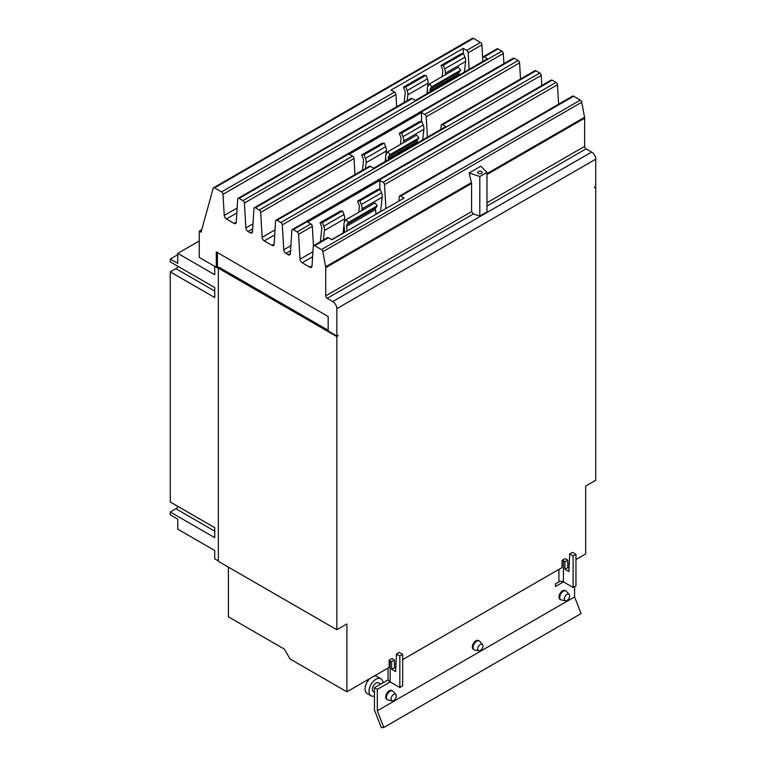 <?xml version="1.0" encoding="UTF-8"?>
<svg xmlns="http://www.w3.org/2000/svg" width="766" height="766" viewBox="0 0 766 766"><rect width="100%" height="100%" fill="white"/><g stroke="black" fill="none" stroke-linecap="round" stroke-linejoin="round"><path stroke-width="1.15" d="M374.478 695.978A9.843 5.688 -60 0 1 371.07 695.787L367.106 693.498A9.843 5.688 -60 0 1 365.076 688.998A9.843 5.688 -60 0 1 369.997 678.465M374.067 676.119A9.843 5.688 -60 0 1 376.949 676.455L380.913 678.733A9.843 5.688 -60 0 1 382.943 682.812M482.982 645.939A3.734 2.154 -60 0 1 481.575 649.444A3.734 2.154 -60 0 1 478.855 650.841A3.734 2.154 -60 0 1 477.697 648.984A3.734 2.154 -60 0 1 479.564 644.991A3.734 2.154 -60 0 1 482.523 644.484A3.734 2.154 -60 0 1 482.982 645.939M396.338 695.959A3.734 2.154 -60 0 1 394.93 699.463A3.734 2.154 -60 0 1 392.211 700.871A3.734 2.154 -60 0 1 391.053 699.013A3.734 2.154 -60 0 1 392.92 695.011A3.734 2.154 -60 0 1 395.878 694.513A3.734 2.154 -60 0 1 396.338 695.959M569.626 595.91A3.734 2.154 -60 0 1 568.219 599.414A3.734 2.154 -60 0 1 565.5 600.822A3.734 2.154 -60 0 1 564.341 598.964A3.734 2.154 -60 0 1 566.208 594.962A3.734 2.154 -60 0 1 569.167 594.464A3.734 2.154 -60 0 1 569.626 595.91M371.07 695.787A9.843 5.688 -60 0 1 369.03 691.277A9.843 5.688 -60 0 1 373.329 681.376A9.843 5.688 -60 0 1 380.913 678.733M177.76 254.695L170.253 259.032L170.253 261.867L214.729 287.547L214.729 297.553L170.253 271.873L175.874 268.627A6.128 3.533 120 0 0 178.219 266.472M170.253 271.873L170.253 501.979L214.729 527.659L214.729 537.665L170.253 511.985L175.874 508.739A6.128 3.533 120 0 0 178.219 506.585M478.855 650.841L474.7 649.999A5.103 2.949 -60 0 1 474.173 649.798A5.103 2.949 -60 0 1 473.12 647.462A5.103 2.949 -60 0 1 475.341 642.32A5.103 2.949 -60 0 1 479.277 640.951A5.103 2.949 -60 0 1 479.717 641.314L482.523 644.484M392.211 700.871L388.056 700.019A5.103 2.949 -60 0 1 387.529 699.818A5.103 2.949 -60 0 1 386.476 697.481A5.103 2.949 -60 0 1 388.697 692.349A5.103 2.949 -60 0 1 392.632 690.98A5.103 2.949 -60 0 1 393.073 691.334L395.878 694.513M565.5 600.822L561.344 599.97A5.103 2.949 -60 0 1 560.817 599.778A5.103 2.949 -60 0 1 559.764 597.432A5.103 2.949 -60 0 1 561.985 592.3A5.103 2.949 -60 0 1 565.921 590.931A5.103 2.949 -60 0 1 566.361 591.295L569.167 594.464M380.721 684.095L378.538 682.841A5.103 2.949 120 0 0 374.603 684.21A5.103 2.949 120 0 0 372.381 689.343A5.103 2.949 120 0 0 373.435 691.688L374.478 692.292M388.18 679.796L374.478 687.696L374.478 710.015L381.344 727.7L383.804 727.48L581.068 613.585L574.596 596.886L574.596 586.612M320.322 241.778L321.806 228.603A3.897 2.25 -120 0 0 321.461 226.42L320.054 222.801L322.362 222.6L323.759 226.209A7.66 4.424 60 0 1 324.449 230.499L323.367 240.017M344.25 222.456L344.662 218.827A7.66 4.424 -120 0 0 343.982 214.537L342.574 210.928L340.276 211.129L320.054 222.801M342.574 210.928L322.362 222.6M343.034 233.343A3.897 2.25 60 0 1 343.053 233.075L343.982 224.888M375.991 214.308L375.512 209.587A3.897 2.25 60 0 1 375.867 207.806L377.265 205.805L374.967 202.942L346.088 219.622L348.386 222.485L377.265 205.805M348.386 222.485L346.979 224.476A3.897 2.25 -120 0 0 346.634 226.257L347.103 230.987M344.719 232.366L344.001 225.108A7.66 4.424 60 0 1 344.681 221.613L346.088 219.622M358.747 212.306L359.359 206.925A3.897 2.25 -120 0 0 359.005 204.742L357.607 201.123L359.905 200.922L361.313 204.532A7.66 4.424 60 0 1 361.992 208.821L361.801 210.545M380.578 211.665A3.897 2.25 60 0 1 380.597 211.397L382.215 197.149A7.66 4.424 -120 0 0 381.525 192.86L380.118 189.25L377.82 189.451L357.607 201.123M380.118 189.25L359.905 200.922M362.404 170.311L363.486 160.755A3.897 2.25 -120 0 0 363.132 158.572L361.734 154.952L364.032 154.751L365.439 158.361A7.66 4.424 60 0 1 366.119 162.651L365.449 168.549M385.93 154.608L386.342 150.979A7.66 4.424 -120 0 0 385.652 146.689L384.254 143.079L381.947 143.28L361.734 154.952M384.254 143.079L364.032 154.751M385.135 161.569L385.652 157.04M417.317 142.993L417.192 141.739A3.897 2.25 60 0 1 417.537 139.958L418.945 137.966L416.637 135.103L387.759 151.773L390.057 154.636L418.945 137.966M390.057 154.636L388.659 156.628A3.897 2.25 -120 0 0 388.305 158.409L388.429 159.663M386.045 161.042L385.671 157.26A7.66 4.424 60 0 1 386.351 153.765L387.759 151.773M400.417 144.468L401.03 139.077A3.897 2.25 -120 0 0 400.675 136.894L399.278 133.284L401.575 133.073L402.983 136.693A7.66 4.424 60 0 1 403.663 140.973L403.471 142.706M422.688 139.891L423.885 129.301A7.66 4.424 -120 0 0 423.196 125.021L421.798 121.401L419.49 121.603L399.278 133.284M421.798 121.401L401.575 133.073M404.132 102.462L405.214 92.935A3.897 2.25 -120 0 0 404.869 90.761L403.462 87.142L405.76 86.941L407.167 90.551A7.66 4.424 60 0 1 407.847 94.831L407.186 100.7M427.658 86.788L428.07 83.159A7.66 4.424 -120 0 0 427.38 78.879L425.982 75.269L423.684 75.47L403.462 87.142M425.982 75.269L405.76 86.941M426.873 93.749L427.38 89.229M459.045 75.173L458.92 73.919A3.897 2.25 60 0 1 459.265 72.148L460.672 70.146L458.374 67.284L429.487 83.963L431.794 86.826L460.672 70.146M431.794 86.826L430.387 88.818A3.897 2.25 -120 0 0 430.042 90.599L430.166 91.853M427.782 93.222L427.399 89.45A7.66 4.424 60 0 1 428.089 85.955L429.487 83.963M442.154 76.648L442.758 71.267A3.897 2.25 -120 0 0 442.413 69.084L441.005 65.464L443.313 65.263L444.711 68.873A7.66 4.424 60 0 1 445.4 73.163L445.199 74.886M464.416 72.071L465.613 61.491A7.66 4.424 -120 0 0 464.933 57.201L463.526 53.591L461.228 53.792L441.005 65.464M463.526 53.591L443.313 65.263M170.253 511.985L170.253 514.819L177.76 519.157L177.76 529.162L214.71 550.495L214.71 558.835L218.339 560.923M199.256 240.955L177.76 253.364L214.71 274.697L214.71 266.357L218.339 268.454M177.76 253.364L177.76 263.37L170.253 259.032M569.732 553.99L572.575 552.353L575.965 554.306L573.121 555.944L569.732 553.99L568.918 571.57L564.935 569.272L564.935 561.727L567.778 560.08L567.778 567.635L569.061 568.372M567.778 567.635L564.935 569.272M564.935 561.727L563.431 560.856L563.431 581.863L555.494 586.469L555.494 583.845L558.931 581.863A3.188 1.838 180 0 1 563.431 581.863L573.121 587.455L573.121 555.944M573.121 587.455L575.965 585.818L575.965 554.306M474.173 649.798L473.407 649.357A5.103 2.949 -60 0 1 472.344 647.021A5.103 2.949 -60 0 1 474.575 641.879A5.103 2.949 -60 0 1 478.511 640.51L479.277 640.951M392.632 690.98L391.866 690.539A5.103 2.949 120 0 0 387.931 691.899A5.103 2.949 120 0 0 385.7 697.041A5.103 2.949 120 0 0 386.763 699.377L387.529 699.818M565.921 590.931L565.155 590.49A5.103 2.949 120 0 0 561.219 591.859A5.103 2.949 120 0 0 558.988 596.992A5.103 2.949 120 0 0 560.051 599.328L560.817 599.778M374.478 687.696L377.322 689.343L377.322 710.781L574.596 596.886M377.322 710.781L383.804 727.48M394.49 667.684L391.646 669.321L391.646 661.767L390.143 660.905A7.21 4.165 180 0 1 389.157 660.187L392.173 658.454A3.188 1.838 0 0 0 392.987 659.267L394.49 660.129L394.49 667.684L395.773 668.421M396.443 654.04L399.287 652.393L402.677 654.356L399.833 655.993L396.443 654.04L395.629 671.619L391.646 669.321M388.036 668.048L388.036 678.973A7.21 4.165 0 0 0 390.143 681.912L399.833 687.504L399.833 655.993M399.833 687.504L402.677 685.867L402.677 654.356M390.172 681.922L377.322 689.343M563.431 560.856A3.188 1.838 0 0 0 562.024 560.386L565.04 558.644A7.21 4.165 180 0 1 566.275 559.218L567.778 560.08M391.646 661.767L394.49 660.129M228.402 567.137L228.402 616.822L284.368 649.128L290.046 658.98L346.902 691.803L389.157 667.406L389.157 660.187M344.595 231.093L343.187 231.906M328.174 330.261L219.488 267.516L218.339 268.186L218.339 561.325L336.839 629.748L346.902 623.936L346.902 691.803M219.2 267.688L217.439 266.587L216.28 267.257L216.28 251.909L328.174 316.511L328.174 330.969L336.839 335.977L337.998 335.307L337.998 335.929L337.452 335.623M336.839 335.977L336.839 308.66L595.747 159.175L595.747 186.492L594.598 187.163L594.598 187.785L595.747 187.124L595.747 480.263L585.684 486.075L585.684 553.942L575.965 559.553M569.291 563.403L567.778 564.283M562.024 560.386L562.024 567.596L402.677 659.603M396.003 663.452L394.49 664.323M218.339 268.186L336.839 336.6L336.839 629.748M336.839 336.6L337.998 335.929M595.747 187.124L595.201 186.808M398.952 201.056L399.22 196.795A2.039 1.178 60 0 1 399.641 195.981A2.039 1.178 60 0 1 400.666 196.077L404.113 198.068L331.908 239.758L328.461 237.766A2.039 1.178 -120 0 0 327.436 237.661L313.677 245.608A2.039 1.178 -120 0 0 313.265 246.432L312.021 266.128A3.064 1.771 60 0 1 311.398 267.363A3.064 1.771 60 0 1 309.866 267.21L302.177 262.767A3.064 1.771 60 0 1 300.023 259.195L298.558 234.262A2.039 1.178 -120 0 0 297.122 231.887L293.292 229.676A2.039 1.178 -120 0 0 292.267 229.57A2.039 1.178 -120 0 0 291.856 230.394L290.391 253.642A3.064 1.771 60 0 1 289.768 254.867A3.064 1.771 60 0 1 288.236 254.714L285.919 253.383A3.064 1.771 60 0 1 283.765 249.812L282.3 224.878A2.039 1.178 -120 0 0 280.863 222.494L277.033 220.282A2.039 1.178 -120 0 0 276.009 220.187A2.039 1.178 -120 0 0 275.588 221.001L274.132 244.249A3.064 1.771 60 0 1 273.5 245.484A3.064 1.771 60 0 1 271.968 245.331L264.289 240.897A3.064 1.771 60 0 1 262.125 237.316L260.67 212.393A2.039 1.178 -120 0 0 259.234 210.008L255.404 207.797A2.039 1.178 -120 0 0 254.379 207.691A2.039 1.178 -120 0 0 253.958 208.515L252.502 231.763A3.064 1.771 60 0 1 251.87 232.988A3.064 1.771 60 0 1 250.338 232.845L248.031 231.504A3.064 1.771 60 0 1 245.867 227.933L244.411 203A2.039 1.178 -120 0 0 242.966 200.615L239.136 198.404A2.039 1.178 -120 0 0 238.121 198.308A2.039 1.178 -120 0 0 237.699 199.131L236.244 222.37A3.064 1.771 60 0 1 235.612 223.605A3.064 1.771 60 0 1 234.08 223.452L226.401 219.019A3.064 1.771 60 0 1 224.237 215.447L223.002 194.315A2.039 1.178 -120 0 0 221.556 191.931L214.537 187.881A2.039 1.178 -120 0 0 213.513 187.775A2.039 1.178 -120 0 0 213.149 188.302L201.065 232.213L199.256 231.169L201.755 229.723M313.457 245.809L312.317 226.324A2.039 1.178 -120 0 0 310.881 223.94L307.654 222.073L379.859 180.393L383.086 182.251A2.039 1.178 60 0 1 384.522 184.635L385.92 208.572M379.859 180.393L379.859 189.269M440.9 129.368L441.149 125.423A2.039 1.178 60 0 1 441.57 124.599A2.039 1.178 60 0 1 442.585 124.705L445.793 126.553L373.588 168.233L370.38 166.385A2.039 1.178 -120 0 0 369.365 166.289L276.009 220.187M354.964 174.6L354.026 158.495A2.039 1.178 -120 0 0 352.58 156.111L349.325 154.225L421.53 112.545L424.785 114.421A2.039 1.178 60 0 1 426.222 116.805L427.418 137.152M421.53 112.545L421.53 121.43M482.599 61.577L482.848 57.594A2.039 1.178 60 0 1 483.269 56.77A2.039 1.178 60 0 1 484.294 56.876L487.521 58.733L415.316 100.423L412.089 98.555A2.039 1.178 -120 0 0 411.064 98.46L238.121 198.308M396.664 106.771L395.945 94.467A2.039 1.178 -120 0 0 394.509 92.083L391.053 90.091L463.258 48.402L466.714 50.403A2.039 1.178 60 0 1 468.15 52.777L469.118 69.361M463.258 48.402L463.258 53.61M217.439 252.579L217.439 266.587M336.839 308.66A5.802 3.351 -120 0 0 332.741 301.555L327.178 298.347A2.039 1.178 60 0 1 325.732 295.839L325.732 267.669A4.491 2.595 -120 0 0 325.646 266.76L322.85 251.698A2.039 1.178 -120 0 0 321.452 249.601L314.702 245.714A2.039 1.178 -120 0 0 313.677 245.608M595.747 159.175A5.802 3.351 -120 0 0 591.649 152.07L586.086 148.863A2.039 1.178 60 0 1 584.649 146.363L584.649 118.184A4.491 2.595 -120 0 0 584.554 117.275L581.758 102.213A2.039 1.178 -120 0 0 580.36 100.126L573.61 96.229A2.039 1.178 -120 0 0 572.585 96.133L399.641 195.981M558.606 104.205L557.476 84.787A2.039 1.178 -120 0 0 556.03 82.402L552.2 80.191A2.039 1.178 -120 0 0 551.185 80.095L292.267 229.57M541.801 85.505L541.208 75.403A2.039 1.178 -120 0 0 539.771 73.019L535.941 70.807A2.039 1.178 -120 0 0 534.917 70.702L441.57 124.599M520.526 79.013L519.578 62.908A2.039 1.178 -120 0 0 518.142 60.524L514.312 58.312A2.039 1.178 -120 0 0 513.287 58.216L254.379 207.691M503.913 63.626L503.319 53.524A2.039 1.178 -120 0 0 501.874 51.14L498.053 48.928A2.039 1.178 -120 0 0 497.029 48.823L483.269 56.77M482.752 59.193L481.91 44.84A2.039 1.178 -120 0 0 480.464 42.456L473.445 38.405A2.039 1.178 -120 0 0 472.43 38.3L213.513 187.775M199.256 231.169L199.256 257.424L216.28 267.257M479.813 216.041L473.417 213.915L471.588 211.636L471.588 183.457L469.156 172.972L480.818 166.232L486.975 172.388L486.975 211.904L479.813 216.041L479.813 176.525L469.156 172.972M486.975 172.388L479.813 176.525M478.338 173.365A2.25 1.293 180 0 1 477.678 172.455A2.25 1.293 180 0 1 479.066 171.249A2.25 1.293 180 0 1 481.517 171.536A2.25 1.293 180 0 1 482.168 172.455A2.25 1.293 180 0 1 480.789 173.652A2.25 1.293 180 0 1 478.338 173.365M214.729 291.061L175.874 268.627M214.729 531.173L175.874 508.739M343.982 214.537L323.759 226.209M344.662 218.827L324.449 230.499M343.053 233.075L331.697 239.634M346.634 226.257L375.512 209.587M346.979 224.476L375.867 207.806M381.525 192.86L361.313 204.532M382.215 197.149L361.992 208.821M380.597 211.397L375.962 214.078M385.652 146.689L365.439 158.361M386.342 150.979L366.119 162.651M388.305 158.409L417.192 141.739M388.659 156.628L417.537 139.958M423.196 125.021L402.983 136.693M423.885 129.301L403.663 140.973M427.38 78.879L407.167 90.551M428.07 83.159L407.847 94.831M430.042 90.599L458.92 73.919M430.387 88.818L459.265 72.148M464.933 57.201L444.711 68.873M465.613 61.491L445.4 73.163M558.931 581.863L558.931 569.387M390.143 681.912L390.143 660.905M221.556 191.931L394.509 92.083M223.002 194.315L395.945 94.467M224.237 215.447L237.144 207.988M226.401 219.019L236.828 212.996M234.08 223.452L236.254 222.197M239.136 198.404L412.089 98.555M259.234 210.008L352.58 156.111M260.67 212.393L354.026 158.495M262.125 237.316L275.032 229.867M264.289 240.897L274.726 234.875M271.968 245.331L274.142 244.076M277.033 220.282L370.38 166.385M297.122 231.887L310.881 223.94M298.558 234.262L312.317 226.324M300.023 259.195L312.93 251.746M302.177 262.767L312.614 256.744M309.866 267.21L312.04 265.955M314.702 245.714L328.461 237.766M332.741 301.555L591.649 152.07M321.452 249.601L580.36 100.126M400.666 196.077L573.61 96.229M384.522 184.635L557.476 84.787M383.086 182.251L556.03 82.402M293.292 229.676L552.2 80.191M288.236 254.714L290.4 253.46M285.919 253.383L290.582 250.693M283.765 249.812L290.889 245.695M282.3 224.878L541.208 75.403M280.863 222.494L539.771 73.019M442.585 124.705L535.941 70.807M426.222 116.805L519.578 62.908M424.785 114.421L518.142 60.524M255.404 207.797L514.312 58.312M250.338 232.845L252.512 231.591M248.031 231.504L252.684 228.814M245.867 227.933L253 223.816M244.411 203L503.319 53.524M242.966 200.615L501.874 51.14M484.294 56.876L498.053 48.928M468.15 52.777L481.91 44.84M466.714 50.403L480.464 42.456M214.537 187.881L473.445 38.405M486.975 202.751L584.649 146.363M486.975 174.571L584.649 118.184M486.975 206.092L586.086 148.863M327.178 298.347L473.417 213.915M325.732 295.839L471.588 211.636M325.732 267.669L471.588 183.457M325.646 266.76L471.483 182.567M322.85 251.698L581.758 102.213M486.975 173.614L584.554 117.275"/></g></svg>
